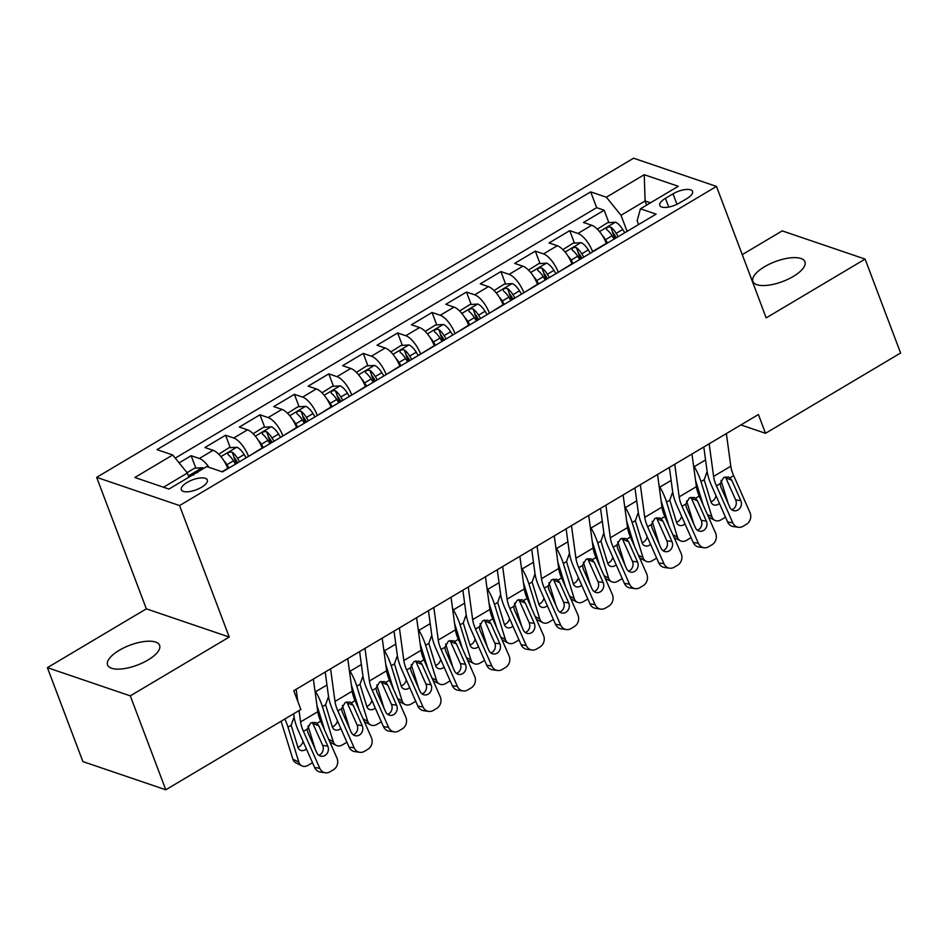 <?xml version="1.0" encoding="UTF-8"?>
<svg xmlns="http://www.w3.org/2000/svg" width="948" height="948" viewBox="0 0 948 948"><rect width="100%" height="100%" fill="white"/><g stroke="black" fill="none" stroke-linecap="round" stroke-linejoin="round"><path stroke-width="1.42" d="M147.924 660.045A27.812 10.618 -20.7 0 0 159.608 645.339A27.812 10.618 -20.7 0 0 119.247 650.292A27.812 10.618 -20.7 0 0 107.574 664.998A27.812 10.618 -20.7 0 0 147.924 660.045M793.263 276.461A27.812 10.618 -20.7 0 0 804.935 261.755A27.812 10.618 -20.7 0 0 764.586 266.708A27.812 10.618 -20.7 0 0 752.902 281.414A27.812 10.618 -20.7 0 0 793.263 276.461M201.497 487.296A13.9 5.309 -20.7 0 0 207.328 479.937A13.9 5.309 -20.7 0 0 187.159 482.414A13.9 5.309 -20.7 0 0 181.317 489.772A13.9 5.309 -20.7 0 0 201.497 487.296M47.4 667.665L130.291 695.868L229.238 637.056L146.347 608.841L47.4 667.665L82.891 761.576L165.782 789.791L300.872 709.495L293.773 690.713L758.412 414.525L765.51 433.307L900.6 353.012L865.109 259.088L782.219 230.885L742.248 254.633M146.347 608.841L96.66 477.354L633.584 158.209L716.475 186.424L179.563 505.568L96.66 477.354M606.447 243.66L606.329 243.34A17.384 6.755 -120.7 0 0 591.682 225.257L583.506 222.484L604.16 210.207L608.865 222.65M612.479 232.236L614.896 238.623M592.678 251.836L592.559 251.516A17.384 6.755 -120.7 0 0 577.924 233.445L569.736 230.66L574.441 243.103M578.067 252.689L580.484 259.088M569.736 230.66L549.093 242.937L557.27 245.722A17.384 6.755 -120.7 0 1 571.905 263.793L572.023 264.113M537.611 284.566L537.492 284.258A17.384 6.755 -120.7 0 0 522.846 266.175L514.669 263.39L535.324 251.125L540.028 263.556M543.642 273.154L546.06 279.542M503.198 305.031L503.068 304.711A17.384 6.755 -120.7 0 0 488.433 286.64L480.257 283.855L500.911 271.578L505.604 284.021M509.23 293.607L511.647 300.006M468.774 325.484L468.656 325.176A17.384 6.755 -120.7 0 0 454.021 307.093L445.833 304.308L466.487 292.031L471.192 304.474M474.818 314.061L477.235 320.46M434.362 345.949L434.243 345.629A17.384 6.755 -120.7 0 0 419.597 327.546L411.42 324.773L432.075 312.496L436.767 324.939M440.393 334.526L442.811 340.925M399.938 366.402L399.819 366.082A17.384 6.755 -120.7 0 0 385.184 348.011L377.008 345.226L397.65 332.949L402.355 345.392M405.981 354.979L408.398 361.378M365.525 386.855L365.407 386.547A17.384 6.755 -120.7 0 0 350.76 368.464L342.584 365.679L363.238 353.414L367.942 365.845M371.557 375.444L373.974 381.831M331.101 407.32L330.982 407A17.384 6.755 -120.7 0 0 316.348 388.929L308.171 386.144L328.814 373.868L333.518 386.31M337.144 395.897L339.562 402.296M296.688 427.773L296.57 427.465A17.384 6.755 -120.7 0 0 281.923 409.382L273.747 406.597L294.401 394.321L299.106 406.763M302.72 416.35L305.137 422.749M262.264 448.238L262.146 447.918A17.384 6.755 -120.7 0 0 247.511 429.847L239.334 427.062L259.977 414.786L264.682 427.228M268.308 436.815L270.725 443.214M227.852 468.691L227.733 468.371A17.384 6.755 -120.7 0 0 213.087 450.3L204.91 447.515L225.565 435.239L230.269 447.681M233.883 457.268L236.301 463.667M673.009 193.83L665.437 198.333A13.473 5.143 -20.7 0 0 659.784 205.455A13.473 5.143 -20.7 0 0 679.325 203.05L686.897 198.559A13.473 5.143 -20.7 0 0 692.561 191.425A13.473 5.143 -20.7 0 0 673.009 193.83L676.979 204.318M646.666 205.088L645.102 200.964L621.011 215.291L606.376 197.208L590.687 191.875L157.024 449.636L172.714 454.981L134.853 477.484L168.91 489.073L206.771 466.57L222.448 471.903L656.111 214.13L640.433 208.797L637.151 220.777L638.573 224.558M606.376 197.208L644.237 174.705L678.282 186.294L640.433 208.797M248.506 456.415L262.146 447.918M282.919 435.962L296.57 427.465M317.343 415.497L330.982 407M351.755 395.043L365.407 386.547M386.168 374.59L399.819 366.082M420.592 354.125L434.243 345.629M455.004 333.672L468.656 325.176M489.429 313.207L503.068 304.711M523.841 292.754L537.492 284.258M558.265 272.301L571.905 263.793M604.16 210.207L596.659 207.648L175.262 458.121M209.058 467.352A17.384 6.755 59.3 0 0 199.329 458.476L191.152 455.704L179.101 462.861M225.565 435.239L233.741 438.023A17.384 6.755 59.3 0 1 248.388 456.106M259.977 414.786L268.166 417.57A17.384 6.755 59.3 0 1 282.8 435.642M294.401 394.321L302.578 397.105A17.384 6.755 59.3 0 1 317.213 415.188M328.814 373.868L336.99 376.652A17.384 6.755 59.3 0 1 351.637 394.724M363.238 353.414L371.415 356.187A17.384 6.755 59.3 0 1 386.049 374.27M397.65 332.949L405.827 335.734A17.384 6.755 59.3 0 1 420.474 353.805M432.075 312.496L440.251 315.281A17.384 6.755 59.3 0 1 454.886 333.352M466.487 292.031L474.664 294.816A17.384 6.755 59.3 0 1 489.31 312.899M500.911 271.578L509.088 274.363A17.384 6.755 59.3 0 1 523.723 292.434M535.324 251.125L543.5 253.898A17.384 6.755 59.3 0 1 558.147 271.981M627.102 231.383L621.011 215.291M130.291 695.868L165.782 789.791M229.238 637.056L179.563 505.568M716.475 186.424L766.162 317.912L865.109 259.088M740.898 424.929L765.51 433.307M650.506 202.801L645.102 200.964L644.237 174.705M188.913 477.176L187.349 473.052L163.506 487.236M596.659 207.648L590.687 191.875M191.152 455.704L195.845 468.134M172.714 454.981L187.349 473.052M726.369 433.568L730.801 466.203A21.721 8.437 -120.7 0 0 733.669 475.635L749.963 512.536A8.686 7.643 97.9 0 1 746.467 524.268L743.019 526.318A8.686 7.643 97.9 0 1 738.445 527.278A8.686 7.643 97.9 0 1 732.757 522.763L716.451 485.862L720.16 483.658L723.751 477.46L728.538 476.998L729.96 477.839L731.82 480.316L740.791 500.615A6.956 6.115 -82.1 0 1 737.982 510A6.956 6.115 -82.1 0 1 734.321 510.771A6.956 6.115 -82.1 0 1 729.77 507.156L720.812 486.869L720.16 483.658M703.795 446.994L707.054 470.99A32.587 12.656 -120.7 0 0 711.344 485.151L727.649 522.052L732.757 522.763M709.163 443.794L713.595 476.429A21.721 8.437 -120.7 0 0 716.451 485.862M738.445 527.278L733.325 526.567A8.686 7.643 -82.1 0 1 727.649 522.052M731.856 509.775A6.956 6.115 97.9 0 0 732.875 509.289A6.956 6.115 97.9 0 0 735.684 499.904L725.362 476.82M602.276 235.4A11.518 4.467 59.3 0 1 605.523 239.69L607.561 242.996M695.512 480.221L703.25 505.166M693.486 465.278L694.28 466.653A32.587 12.656 59.3 0 1 700.999 481.631L711.877 516.684A8.686 6.814 117.1 0 0 714.804 520.334A8.686 6.814 117.1 0 0 721.013 519.86L724.462 517.809A8.686 6.814 117.1 0 0 725.469 517.11M597.311 229.179L607.55 222.733L615.477 222.211A11.518 4.467 59.3 0 1 622.741 229.463L624.768 232.77M721.001 480.399L728.206 503.601M618.226 236.656L616.2 233.35A11.518 4.467 -120.7 0 0 610.785 227.129C607.455 226.75 606.08 227.567 606.661 229.582A11.518 4.467 59.3 0 1 612.064 235.803L614.103 239.109M719.414 503.424A6.956 5.451 -62.9 0 1 718.229 504.3A6.956 5.451 -62.9 0 1 713.263 504.68A6.956 5.451 -62.9 0 1 710.917 501.765L704.186 479.735L706.77 472.459M714.804 520.334L708.808 517.264A8.686 6.814 -62.9 0 1 708.535 517.11M710.941 501.824A6.956 5.451 117.1 0 0 712.232 501.231A6.956 5.451 117.1 0 0 716.036 495.78M610.785 227.129L612.835 232.533A5.866 2.275 59.3 0 1 614.423 234.654L616.342 237.77M691.957 454.033L696.389 486.656A21.721 8.437 -120.7 0 0 699.245 496.1L715.55 532.989A8.686 7.643 97.9 0 1 712.043 544.733L708.606 546.771A8.686 7.643 97.9 0 1 704.02 547.731A8.686 7.643 97.9 0 1 698.344 543.216L682.039 506.327L685.748 504.123L689.326 497.913L694.126 497.451L695.536 498.304L697.408 500.781L706.367 521.068A6.956 6.115 -82.1 0 1 703.57 530.465A6.956 6.115 -82.1 0 1 699.908 531.236A6.956 6.115 -82.1 0 1 695.358 527.621L686.388 507.322L685.748 504.123M669.371 467.447L672.63 491.455A32.587 12.656 -120.7 0 0 676.931 505.616L693.225 542.505L698.344 543.216M674.751 464.259L679.171 496.882A21.721 8.437 -120.7 0 0 682.039 506.327M704.02 547.731L698.913 547.02A8.686 7.643 -82.1 0 1 693.225 542.505M697.432 530.228A6.956 6.115 97.9 0 0 698.451 529.742A6.956 6.115 97.9 0 0 701.259 520.357L690.938 497.285M657.545 474.486L661.965 507.109A21.721 8.437 -120.7 0 0 664.832 516.553L681.138 553.454A8.686 7.643 97.9 0 1 677.63 565.186L674.182 567.236A8.686 7.643 97.9 0 1 669.608 568.196A8.686 7.643 97.9 0 1 663.92 563.681L647.626 526.78L651.323 524.576L654.914 518.366L659.701 517.904L661.123 518.757L662.984 521.234L671.954 541.533A6.956 6.115 -82.1 0 1 669.146 550.918A6.956 6.115 -82.1 0 1 665.484 551.689A6.956 6.115 -82.1 0 1 660.946 548.074L651.975 527.787L651.323 524.576M634.959 487.912L638.217 511.908A32.587 12.656 -120.7 0 0 642.507 526.069L658.813 562.97L663.92 563.681M640.327 484.712L644.759 517.347A21.721 8.437 -120.7 0 0 647.626 526.78M669.608 568.196L664.489 567.485A8.686 7.643 -82.1 0 1 658.813 562.97M663.019 550.693A6.956 6.115 97.9 0 0 664.038 550.207A6.956 6.115 97.9 0 0 666.847 540.81L656.526 517.738M623.12 494.939L627.552 527.574A21.721 8.437 -120.7 0 0 630.408 537.006L646.714 573.907A8.686 7.643 97.9 0 1 643.206 585.639L639.77 587.689A8.686 7.643 97.9 0 1 635.184 588.649A8.686 7.643 97.9 0 1 629.508 584.134L613.202 547.245L616.911 545.041L620.502 538.831L625.289 538.369L626.699 539.211L628.571 541.699L637.542 561.986A6.956 6.115 -82.1 0 1 634.733 571.371A6.956 6.115 -82.1 0 1 631.072 572.142A6.956 6.115 -82.1 0 1 626.521 568.539L617.551 548.24L616.911 545.041M600.534 508.365L603.793 532.373A32.587 12.656 -120.7 0 0 608.095 546.522L624.4 583.423L629.508 584.134M605.914 505.177L610.334 537.8A21.721 8.437 -120.7 0 0 613.202 547.245M635.184 588.649L630.076 587.938A8.686 7.643 -82.1 0 1 624.4 583.423M628.607 571.146A6.956 6.115 97.9 0 0 629.626 570.66A6.956 6.115 97.9 0 0 632.423 561.275L622.101 538.191M588.708 515.404L593.128 548.027A21.721 8.437 -120.7 0 0 595.996 557.471L612.301 594.36A8.686 7.643 97.9 0 1 608.794 606.104L605.345 608.154A8.686 7.643 97.9 0 1 600.771 609.114A8.686 7.643 97.9 0 1 595.083 604.599L578.79 567.698L582.487 565.494L586.077 559.284L590.865 558.822L592.287 559.676L594.147 562.152L603.118 582.439A6.956 6.115 -82.1 0 1 600.309 591.836A6.956 6.115 -82.1 0 1 596.648 592.607A6.956 6.115 -82.1 0 1 592.109 588.992L583.139 568.693L582.487 565.494M566.122 528.818L569.381 552.826A32.587 12.656 -120.7 0 0 573.67 566.987L589.976 603.876L595.083 604.599M571.49 525.63L575.922 558.265A21.721 8.437 -120.7 0 0 578.79 567.698M600.771 609.114L595.664 608.391A8.686 7.643 -82.1 0 1 589.976 603.876M594.183 591.599A6.956 6.115 97.9 0 0 595.202 591.125A6.956 6.115 97.9 0 0 598.01 581.728L587.689 558.656M567.864 255.865A11.518 4.467 59.3 0 1 571.111 260.143L573.137 263.449M661.088 500.674L668.838 525.63M659.061 485.731L659.867 487.106A32.587 12.656 59.3 0 1 666.574 502.084L677.465 537.137A8.686 6.814 117.1 0 0 680.391 540.787A8.686 6.814 117.1 0 0 686.601 540.313L690.037 538.263A8.686 6.814 117.1 0 0 691.045 537.575M562.899 249.632L573.137 243.186L581.053 242.664A11.518 4.467 59.3 0 1 588.317 249.917L590.355 253.223M686.577 500.852L693.782 524.054M583.814 257.109L581.776 253.803A11.518 4.467 -120.7 0 0 576.372 247.594C573.042 247.203 571.656 248.021 572.236 250.047A11.518 4.467 59.3 0 1 577.652 256.256L579.678 259.562M685.001 523.877A6.956 5.451 -62.9 0 1 683.816 524.765A6.956 5.451 -62.9 0 1 678.839 525.145A6.956 5.451 -62.9 0 1 676.505 522.23L669.774 500.189L672.357 492.913M680.391 540.787L674.384 537.717A8.686 6.814 -62.9 0 1 674.111 537.563M676.516 522.289A6.956 5.451 117.1 0 0 677.808 521.696A6.956 5.451 117.1 0 0 681.624 516.233M576.372 247.594L578.41 252.998A5.866 2.275 59.3 0 1 580.01 255.119L581.918 258.235M533.44 276.318A11.518 4.467 59.3 0 1 536.687 280.608L538.725 283.914M626.675 521.139L634.425 546.084M624.649 506.196L625.443 507.571A32.587 12.656 59.3 0 1 632.162 522.549L643.04 557.602A8.686 6.814 117.1 0 0 645.967 561.24A8.686 6.814 117.1 0 0 652.188 560.766L655.625 558.728A8.686 6.814 117.1 0 0 656.632 558.028M528.474 270.097L538.713 263.651L546.641 263.129A11.518 4.467 59.3 0 1 553.905 270.381L555.931 273.676M652.165 521.317L659.37 544.519M549.39 277.563L547.363 274.268A11.518 4.467 -120.7 0 0 541.948 268.047C538.618 267.668 537.243 268.485 537.824 270.5A11.518 4.467 59.3 0 1 543.228 276.721L545.266 280.027M650.577 544.342A6.956 5.451 -62.9 0 1 649.392 545.219A6.956 5.451 -62.9 0 1 644.427 545.598A6.956 5.451 -62.9 0 1 642.08 542.683L635.35 520.653L637.945 513.378M645.967 561.24L639.971 558.182A8.686 6.814 -62.9 0 1 639.699 558.028M642.104 542.742A6.956 5.451 117.1 0 0 643.396 542.149A6.956 5.451 117.1 0 0 647.2 536.698M541.948 268.047L543.998 273.451A5.866 2.275 59.3 0 1 545.586 275.572L547.506 278.688M499.027 296.783A11.518 4.467 59.3 0 1 502.274 301.061L504.3 304.367M592.263 541.592L600.001 566.537M590.225 526.65L591.031 528.024A32.587 12.656 59.3 0 1 597.75 543.003L608.628 578.055A8.686 6.814 117.1 0 0 611.555 581.705A8.686 6.814 117.1 0 0 617.764 581.231L621.213 579.181A8.686 6.814 117.1 0 0 622.208 578.493M494.062 290.55L504.3 284.104L512.216 283.582A11.518 4.467 59.3 0 1 519.48 290.835L521.519 294.141M617.74 541.77L624.945 564.972M514.977 298.028L512.939 294.721A11.518 4.467 -120.7 0 0 507.536 288.512C504.206 288.121 502.819 288.939 503.4 290.965A11.518 4.467 59.3 0 1 508.815 297.174L510.842 300.48M616.164 564.795A6.956 5.451 -62.9 0 1 614.979 565.683A6.956 5.451 -62.9 0 1 610.002 566.063A6.956 5.451 -62.9 0 1 607.668 563.148L600.937 541.107L603.521 533.831M611.555 581.705L605.559 578.636A8.686 6.814 -62.9 0 1 605.286 578.481M607.68 563.195A6.956 5.451 117.1 0 0 608.971 562.614A6.956 5.451 117.1 0 0 612.787 557.151M507.536 288.512L509.574 293.916A5.866 2.275 59.3 0 1 511.173 296.025L513.093 299.141M464.603 317.236A11.518 4.467 59.3 0 1 467.862 321.526L469.888 324.82M557.839 562.057L565.589 587.002M555.812 547.115L556.606 548.477A32.587 12.656 59.3 0 1 563.325 563.467L574.204 598.52A8.686 6.814 117.1 0 0 577.142 602.158A8.686 6.814 117.1 0 0 583.352 601.684L586.788 599.646A8.686 6.814 117.1 0 0 587.796 598.946M459.638 311.003L469.876 304.557L477.804 304.047A11.518 4.467 59.3 0 1 485.068 311.288L487.094 314.594M583.328 562.223L590.533 585.426M480.553 318.481L478.527 315.174A11.518 4.467 -120.7 0 0 473.123 308.965C469.781 308.574 468.407 309.392 468.987 311.418A11.518 4.467 59.3 0 1 474.391 317.639L476.429 320.934M581.752 585.26A6.956 5.451 -62.9 0 1 580.555 586.137A6.956 5.451 -62.9 0 1 575.59 586.516A6.956 5.451 -62.9 0 1 573.244 583.601L566.525 561.56L569.108 554.284M577.142 602.158L571.134 599.089A8.686 6.814 -62.9 0 1 570.862 598.946M573.267 583.66A6.956 5.451 117.1 0 0 574.559 583.067A6.956 5.451 117.1 0 0 578.363 577.616M473.123 308.965L475.161 314.369A5.866 2.275 59.3 0 1 476.749 316.49L478.669 319.606M554.284 535.857L558.716 568.492A21.721 8.437 -120.7 0 0 561.572 577.924L577.877 614.825A8.686 7.643 97.9 0 1 574.37 626.557L570.933 628.607A8.686 7.643 97.9 0 1 566.359 629.567A8.686 7.643 97.9 0 1 560.671 625.052L544.365 588.151L548.074 585.947L551.665 579.749L556.452 579.287L557.874 580.129L559.735 582.605L568.705 602.904A6.956 6.115 -82.1 0 1 565.897 612.29A6.956 6.115 -82.1 0 1 562.235 613.06A6.956 6.115 -82.1 0 1 557.685 609.445L548.714 589.158L548.074 585.947M531.71 549.283L534.956 573.279A32.587 12.656 -120.7 0 0 539.258 587.44L555.564 624.341L560.671 625.052M537.078 546.084L541.509 578.718A21.721 8.437 -120.7 0 0 544.365 588.151M566.359 629.567L561.24 628.856A8.686 7.643 -82.1 0 1 555.564 624.341M559.77 612.064A6.956 6.115 97.9 0 0 560.789 611.579A6.956 6.115 97.9 0 0 563.586 602.193L553.265 579.11M430.191 337.689A11.518 4.467 59.3 0 1 433.437 341.979L435.476 345.285M523.426 582.51L531.164 607.455M521.4 567.568L522.194 568.942A32.587 12.656 59.3 0 1 528.913 583.921L539.791 618.973A8.686 6.814 117.1 0 0 542.718 622.623A8.686 6.814 117.1 0 0 548.928 622.149L552.376 620.099A8.686 6.814 117.1 0 0 553.383 619.4M425.225 331.468L435.464 325.022L443.38 324.5A11.518 4.467 59.3 0 1 450.644 331.753L452.682 335.059M548.916 582.688L556.109 605.891M446.141 338.946L444.114 335.639A11.518 4.467 -120.7 0 0 438.699 329.418C435.369 329.039 433.994 329.857 434.575 331.883A11.518 4.467 59.3 0 1 439.979 338.092L442.005 341.399M547.328 605.713A6.956 5.451 -62.9 0 1 546.143 606.59A6.956 5.451 -62.9 0 1 541.178 606.981A6.956 5.451 -62.9 0 1 538.831 604.054L532.101 582.025L534.684 574.749M542.718 622.623L536.722 619.554A8.686 6.814 -62.9 0 1 536.45 619.4M538.843 604.113A6.956 5.451 117.1 0 0 540.135 603.532A6.956 5.451 117.1 0 0 543.951 598.07M438.699 329.418L440.737 334.834A5.866 2.275 59.3 0 1 442.337 336.943L444.257 340.059M519.871 556.322L524.291 588.945A21.721 8.437 -120.7 0 0 527.159 598.389L543.465 635.279A8.686 7.643 97.9 0 1 539.957 647.022L536.521 649.06A8.686 7.643 97.9 0 1 531.935 650.02A8.686 7.643 97.9 0 1 526.259 645.505L509.953 608.616L513.662 606.412L517.241 600.202L522.028 599.74L523.45 600.594L525.311 603.07L534.281 623.357A6.956 6.115 -82.1 0 1 531.484 632.754A6.956 6.115 -82.1 0 1 527.811 633.525A6.956 6.115 -82.1 0 1 523.272 629.91L514.302 609.611L513.662 606.412M497.285 569.736L500.544 593.744A32.587 12.656 -120.7 0 0 504.834 607.905L521.139 644.794L526.259 645.505M502.653 566.549L507.085 599.172A21.721 8.437 -120.7 0 0 509.953 608.616M531.935 650.02L526.827 649.309A8.686 7.643 -82.1 0 1 521.139 644.794M525.346 632.517A6.956 6.115 97.9 0 0 526.365 632.032A6.956 6.115 97.9 0 0 529.174 622.646L518.852 599.574M395.766 358.154A11.518 4.467 59.3 0 1 399.025 362.432L401.051 365.738M489.002 602.964L496.752 627.92M486.976 588.021L487.77 589.395A32.587 12.656 59.3 0 1 494.489 604.374L505.379 639.426A8.686 6.814 117.1 0 0 508.306 643.076A8.686 6.814 117.1 0 0 514.515 642.602L517.952 640.552A8.686 6.814 117.1 0 0 518.959 639.864M390.813 351.921L401.04 345.475L408.967 344.954A11.518 4.467 59.3 0 1 416.231 352.206L418.258 355.512M514.491 603.141L521.696 626.344M411.716 359.399L409.69 356.093A11.518 4.467 -120.7 0 0 404.286 349.883C400.945 349.492 399.57 350.31 400.151 352.336A11.518 4.467 59.3 0 1 405.566 358.545L407.593 361.852M512.915 626.178A6.956 5.451 -62.9 0 1 511.719 627.055A6.956 5.451 -62.9 0 1 506.753 627.434A6.956 5.451 -62.9 0 1 504.407 624.519L497.688 602.478L500.271 595.202M508.306 643.076L502.298 640.007A8.686 6.814 -62.9 0 1 502.025 639.864M504.431 624.578A6.956 5.451 117.1 0 0 505.722 623.985A6.956 5.451 117.1 0 0 509.538 618.523M404.286 349.883L406.325 355.287A5.866 2.275 59.3 0 1 407.913 357.408L409.832 360.524M485.447 576.775L489.879 609.41A21.721 8.437 -120.7 0 0 492.735 618.843L509.04 655.743A8.686 7.643 97.9 0 1 505.545 667.475L502.096 669.525A8.686 7.643 97.9 0 1 497.522 670.485A8.686 7.643 97.9 0 1 491.834 665.97L475.529 629.069L479.238 626.865L482.828 620.656L487.616 620.193L489.038 621.047L490.898 623.523L499.869 643.822A6.956 6.115 -82.1 0 1 497.06 653.208A6.956 6.115 -82.1 0 1 493.398 653.978A6.956 6.115 -82.1 0 1 488.848 650.364L479.889 630.076L479.238 626.865M462.873 590.201L466.12 614.197A32.587 12.656 -120.7 0 0 470.421 628.358L486.727 665.259L491.834 665.97M468.241 587.002L472.673 619.636A21.721 8.437 -120.7 0 0 475.529 629.069M497.522 670.485L492.403 669.774A8.686 7.643 -82.1 0 1 486.727 665.259M490.934 652.982A6.956 6.115 97.9 0 0 491.953 652.497A6.956 6.115 97.9 0 0 494.749 643.1L484.44 620.028M361.354 378.608A11.518 4.467 59.3 0 1 364.601 382.897L366.639 386.203M454.59 623.429L462.328 648.373M452.563 608.486L453.357 609.86A32.587 12.656 59.3 0 1 460.076 624.839L470.955 659.891A8.686 6.814 117.1 0 0 473.882 663.541A8.686 6.814 117.1 0 0 480.091 663.055L483.539 661.017A8.686 6.814 117.1 0 0 484.546 660.318M356.389 372.386L366.627 365.94L374.543 365.418A11.518 4.467 59.3 0 1 381.807 372.671L383.845 375.965M480.079 623.606L487.284 646.809M377.304 379.852L375.278 376.557A11.518 4.467 -120.7 0 0 369.862 370.336C366.532 369.957 365.158 370.775 365.738 372.789A11.518 4.467 59.3 0 1 371.142 379.01L373.18 382.317M478.491 646.631A6.956 5.451 -62.9 0 1 477.306 647.508A6.956 5.451 -62.9 0 1 472.341 647.887A6.956 5.451 -62.9 0 1 469.995 644.972L463.264 622.943L465.847 615.667M473.882 663.541L467.885 660.472A8.686 6.814 -62.9 0 1 467.613 660.318M470.018 645.031A6.956 5.451 117.1 0 0 471.298 644.439A6.956 5.451 117.1 0 0 475.114 638.988M369.862 370.336L371.912 375.74A5.866 2.275 59.3 0 1 373.5 377.861L375.42 380.978M451.035 597.228L455.455 629.863A21.721 8.437 -120.7 0 0 458.322 639.296L474.628 676.197A8.686 7.643 97.9 0 1 471.12 687.94L467.684 689.978A8.686 7.643 97.9 0 1 463.098 690.938A8.686 7.643 97.9 0 1 457.422 686.423L441.116 649.534L444.825 647.33L448.404 641.121L453.191 640.658L454.613 641.5L456.486 643.988L465.444 664.275A6.956 6.115 -82.1 0 1 462.648 673.661A6.956 6.115 -82.1 0 1 458.974 674.431A6.956 6.115 -82.1 0 1 454.436 670.829L445.465 650.529L444.825 647.33M428.449 610.654L431.707 634.662A32.587 12.656 -120.7 0 0 435.997 648.811L452.303 685.712L457.422 686.423M433.829 607.467L438.249 640.09A21.721 8.437 -120.7 0 0 441.116 649.534M463.098 690.938L457.991 690.227A8.686 7.643 -82.1 0 1 452.303 685.712M456.509 673.435A6.956 6.115 97.9 0 0 457.529 672.95A6.956 6.115 97.9 0 0 460.337 663.564L450.016 640.481M326.941 399.072A11.518 4.467 59.3 0 1 330.188 403.35L332.215 406.656M420.165 643.882L427.915 668.838M418.139 628.939L418.945 630.313A32.587 12.656 59.3 0 1 425.652 645.292L436.542 680.344A8.686 6.814 117.1 0 0 439.469 683.994A8.686 6.814 117.1 0 0 445.679 683.52L449.115 681.47A8.686 6.814 117.1 0 0 450.122 680.783M321.976 392.839L332.203 386.393L340.131 385.872A11.518 4.467 59.3 0 1 347.395 393.124L349.421 396.43M445.655 644.059L452.86 667.262M342.892 400.317L340.853 397.011A11.518 4.467 -120.7 0 0 335.45 390.801C332.108 390.41 330.734 391.228 331.314 393.254A11.518 4.467 59.3 0 1 336.73 399.464L338.756 402.77M444.079 667.084A6.956 5.451 -62.9 0 1 442.894 667.973A6.956 5.451 -62.9 0 1 437.917 668.352A6.956 5.451 -62.9 0 1 435.582 665.437L428.851 643.396L431.435 636.12M439.469 683.994L433.461 680.925A8.686 6.814 -62.9 0 1 433.189 680.771M435.594 665.496A6.956 5.451 117.1 0 0 436.886 664.904A6.956 5.451 117.1 0 0 440.702 659.441M335.45 390.801L337.488 396.205A5.866 2.275 59.3 0 1 339.088 398.314L340.996 401.442M416.61 617.693L421.042 650.316A21.721 8.437 -120.7 0 0 423.91 659.761L440.204 696.65A8.686 7.643 97.9 0 1 436.708 708.393L433.26 710.443A8.686 7.643 97.9 0 1 428.686 711.403A8.686 7.643 97.9 0 1 422.998 706.888L406.692 669.987L410.401 667.783L413.992 661.574L418.779 661.111L420.201 661.965L422.061 664.441L431.032 684.74A6.956 6.115 -82.1 0 1 428.223 694.126A6.956 6.115 -82.1 0 1 424.562 694.896A6.956 6.115 -82.1 0 1 420.011 691.282L411.053 670.983L410.401 667.783M394.036 631.119L397.295 655.115A32.587 12.656 -120.7 0 0 401.585 669.276L417.89 706.165L422.998 706.888M399.404 627.92L403.836 660.555A21.721 8.437 -120.7 0 0 406.692 669.987M428.686 711.403L423.566 710.68A8.686 7.643 -82.1 0 1 417.89 706.165M422.097 693.889A6.956 6.115 97.9 0 0 423.116 693.415A6.956 6.115 97.9 0 0 425.925 684.018L415.603 660.946M292.517 419.526A11.518 4.467 59.3 0 1 295.764 423.815L297.802 427.11M385.753 664.347L393.491 689.291M383.727 649.404L384.521 650.766A32.587 12.656 59.3 0 1 391.24 665.757L402.118 700.809A8.686 6.814 117.1 0 0 405.045 704.447A8.686 6.814 117.1 0 0 411.254 703.973L414.703 701.935A8.686 6.814 117.1 0 0 415.71 701.236M287.552 413.292L297.791 406.846L305.718 406.337A11.518 4.467 59.3 0 1 312.982 413.577L315.009 416.883M411.242 664.512L418.447 687.715M308.467 420.77L306.441 417.464A11.518 4.467 -120.7 0 0 301.026 411.254C297.696 410.863 296.321 411.693 296.902 413.707A11.518 4.467 59.3 0 1 302.305 419.928L304.344 423.223M409.654 687.549A6.956 5.451 -62.9 0 1 408.469 688.426A6.956 5.451 -62.9 0 1 403.504 688.805A6.956 5.451 -62.9 0 1 401.158 685.89L394.427 663.861L397.011 656.573M405.045 704.447L399.049 701.378A8.686 6.814 -62.9 0 1 398.776 701.236M401.182 685.949A6.956 5.451 117.1 0 0 402.473 685.357A6.956 5.451 117.1 0 0 406.277 679.906M301.026 411.254L303.076 416.658A5.866 2.275 59.3 0 1 304.664 418.779L306.583 421.896M382.198 638.146L386.63 670.781A21.721 8.437 -120.7 0 0 389.486 680.214L405.791 717.115A8.686 7.643 97.9 0 1 402.284 728.846L398.847 730.896A8.686 7.643 97.9 0 1 394.261 731.856A8.686 7.643 97.9 0 1 388.585 727.341L372.28 690.44L375.989 688.248L379.567 682.039L384.367 681.576L385.777 682.418L387.649 684.894L396.608 705.194A6.956 6.115 -82.1 0 1 393.811 714.579A6.956 6.115 -82.1 0 1 390.149 715.349A6.956 6.115 -82.1 0 1 385.599 711.735L376.629 691.447L375.989 688.248M359.612 651.572L362.871 675.569A32.587 12.656 -120.7 0 0 367.172 689.729L383.466 726.63L388.585 727.341M364.992 648.373L369.412 681.008A21.721 8.437 -120.7 0 0 372.28 690.44M394.261 731.856L389.154 731.145A8.686 7.643 -82.1 0 1 383.466 726.63M387.673 714.354A6.956 6.115 97.9 0 0 388.692 713.868A6.956 6.115 97.9 0 0 391.5 704.483L381.179 681.399M258.105 439.979A11.518 4.467 59.3 0 1 261.352 444.268L263.378 447.575M351.329 684.8L359.079 709.744M349.302 669.857L350.108 671.231A32.587 12.656 59.3 0 1 356.815 686.21L367.706 721.262A8.686 6.814 117.1 0 0 370.632 724.912A8.686 6.814 117.1 0 0 376.842 724.438L380.278 722.388A8.686 6.814 117.1 0 0 381.286 721.689M253.14 433.757L263.378 427.311L271.294 426.79A11.518 4.467 59.3 0 1 278.558 434.042L280.596 437.348M376.818 684.977L384.023 708.18M274.055 441.235L272.017 437.929A11.518 4.467 -120.7 0 0 266.613 431.707C263.283 431.328 261.897 432.146 262.478 434.172A11.518 4.467 59.3 0 1 267.893 440.382L269.919 443.688M375.242 708.002A6.956 5.451 -62.9 0 1 374.057 708.891A6.956 5.451 -62.9 0 1 369.08 709.27A6.956 5.451 -62.9 0 1 366.746 706.343L360.015 684.314L362.598 677.038M370.632 724.912L364.625 721.843A8.686 6.814 -62.9 0 1 364.352 721.689M366.757 706.402A6.956 5.451 117.1 0 0 368.049 705.822A6.956 5.451 117.1 0 0 371.865 700.359M266.613 431.707L268.651 437.123A5.866 2.275 59.3 0 1 270.251 439.232L272.159 442.349M347.774 658.611L352.206 691.234A21.721 8.437 -120.7 0 0 355.073 700.679L371.379 737.568A8.686 7.643 97.9 0 1 367.871 749.311L364.423 751.349A8.686 7.643 97.9 0 1 359.849 752.321A8.686 7.643 97.9 0 1 354.161 747.806L337.855 710.905L341.564 708.701L345.155 702.492L349.942 702.03L351.364 702.883L353.225 705.359L362.195 725.647A6.956 6.115 -82.1 0 1 359.387 735.044A6.956 6.115 -82.1 0 1 355.725 735.814A6.956 6.115 -82.1 0 1 351.187 732.2L342.216 711.901L341.564 708.701M325.2 672.025L328.458 696.033A32.587 12.656 -120.7 0 0 332.748 710.194L349.054 747.083L354.161 747.806M330.568 668.838L335 701.461A21.721 8.437 -120.7 0 0 337.855 710.905M359.849 752.321L354.73 751.598A8.686 7.643 -82.1 0 1 349.054 747.083M353.26 734.807A6.956 6.115 97.9 0 0 354.279 734.321A6.956 6.115 97.9 0 0 357.088 724.936L346.767 701.864M223.681 460.444A11.518 4.467 59.3 0 1 226.928 464.721L228.966 468.028M316.916 705.265L324.666 730.209M314.89 690.31L315.684 691.685A32.587 12.656 59.3 0 1 322.403 706.675L333.281 741.715A8.686 6.814 117.1 0 0 336.208 745.365A8.686 6.814 117.1 0 0 342.429 744.891L345.866 742.841A8.686 6.814 117.1 0 0 346.873 742.154M218.715 454.211L228.954 447.764L236.882 447.243A11.518 4.467 59.3 0 1 244.146 454.495L246.172 457.801M342.406 705.43L349.611 728.633M239.631 461.688L237.604 458.382A11.518 4.467 -120.7 0 0 232.189 452.172C228.859 451.781 227.484 452.599 228.065 454.625A11.518 4.467 59.3 0 1 233.469 460.835L235.507 464.141M340.818 728.467A6.956 5.451 -62.9 0 1 339.633 729.344A6.956 5.451 -62.9 0 1 334.668 729.723A6.956 5.451 -62.9 0 1 332.321 726.808L325.591 704.767L328.186 697.491M336.208 745.365L330.212 742.296A8.686 6.814 -62.9 0 1 329.94 742.154M332.345 726.867A6.956 5.451 117.1 0 0 333.637 726.275A6.956 5.451 117.1 0 0 337.441 720.812M232.189 452.172L234.239 457.576A5.866 2.275 59.3 0 1 235.827 459.697L237.747 462.814M313.361 679.064L317.793 711.699A21.721 8.437 -120.7 0 0 320.649 721.132L336.955 758.033A8.686 7.643 97.9 0 1 333.447 769.764L330.011 771.814A8.686 7.643 97.9 0 1 325.425 772.774A8.686 7.643 97.9 0 1 319.749 768.259L303.443 731.358L307.152 729.154L310.731 722.945L315.53 722.483L316.94 723.336L318.812 725.812L327.783 746.112A6.956 6.115 -82.1 0 1 324.974 755.497A6.956 6.115 -82.1 0 1 321.313 756.267A6.956 6.115 -82.1 0 1 316.762 752.653L307.792 732.366L307.152 729.154M293.667 713.773L294.034 716.487A32.587 12.656 -120.7 0 0 298.336 730.647L314.641 767.548L319.749 768.259M299.047 710.585L300.575 721.926A21.721 8.437 -120.7 0 0 303.443 731.358M296.155 689.291L297.791 701.319M325.425 772.774L320.317 772.063A8.686 7.643 -82.1 0 1 314.641 767.548M318.848 755.272A6.956 6.115 97.9 0 0 319.867 754.786A6.956 6.115 97.9 0 0 322.664 745.401L312.342 722.317M281.011 721.298A21.721 8.437 59.3 0 1 281.983 724.059L292.861 759.111L298.869 762.18A8.686 6.814 117.1 0 0 301.796 765.83A8.686 6.814 117.1 0 0 308.005 765.356L311.454 763.306A8.686 6.814 117.1 0 0 312.449 762.607M284.85 719.022A32.587 12.656 59.3 0 1 287.991 727.128L298.869 762.18M187.052 472.673L194.541 468.229L202.457 467.708A11.518 4.467 59.3 0 1 203.749 468.359M307.981 725.895L315.186 749.098M306.405 748.92A6.956 5.451 -62.9 0 1 305.22 749.797A6.956 5.451 -62.9 0 1 300.243 750.176A6.956 5.451 -62.9 0 1 297.909 747.261L291.178 725.232L293.762 717.956M301.796 765.83L295.8 762.761A8.686 6.814 -62.9 0 1 292.861 759.111M297.921 747.32A6.956 5.451 117.1 0 0 299.213 746.728A6.956 5.451 117.1 0 0 303.028 741.277M197.777 472.625C194.447 472.246 193.06 473.064 193.641 475.078M222.033 471.76L227.733 468.371M592.559 251.516L606.329 243.34M577.924 233.445L591.682 225.257M199.329 458.476L213.087 450.3M233.741 438.023L247.511 429.847M268.166 417.57L281.923 409.382M302.578 397.105L316.348 388.929M336.99 376.652L350.76 368.464M371.415 356.187L385.184 348.011M405.827 335.734L419.597 327.546M440.251 315.281L454.021 307.093M474.664 294.816L488.433 286.64M509.088 274.363L522.846 266.175M543.5 253.898L557.27 245.722M668.743 207.055L665.437 198.333M729.96 477.839L733.669 475.635M713.595 476.429L730.801 466.203M735.684 499.904L740.791 500.615M731.82 480.316L725.967 477.922M707.315 514.349L711.877 516.684M615.276 222.223L599.503 231.596M612.064 235.803L605.523 239.69M705.549 459.946L694.28 466.653M704.186 479.735L700.999 481.631M622.741 229.463L616.2 233.35M695.536 498.304L699.245 496.1M679.171 496.882L696.389 486.656M701.259 520.357L706.367 521.068M697.408 500.781L691.542 498.375M661.123 518.757L664.832 516.553M644.759 517.347L661.965 507.109M666.847 540.81L671.954 541.533M662.984 521.234L657.13 518.84M626.699 539.211L630.408 537.006M610.334 537.8L627.552 527.574M632.423 561.275L637.542 561.986M628.571 541.699L622.717 539.293M592.287 559.676L595.996 557.471M575.922 558.265L593.128 548.027M598.01 581.728L603.118 582.439M594.147 562.152L588.293 559.747M672.89 534.802L677.465 537.137M580.851 242.676L565.091 252.049M577.652 256.256L571.111 260.143M671.137 480.411L659.867 487.106M669.774 500.189L666.574 502.084M588.317 249.917L581.776 253.803M638.478 555.267L643.04 557.602M546.439 263.141L530.667 272.514M543.228 276.721L536.687 280.608M636.712 500.864L625.443 507.571M635.35 520.653L632.162 522.549M553.905 270.381L547.363 274.268M604.054 575.72L608.628 578.055M512.015 283.594L496.254 292.968M508.815 297.174L502.274 301.061M602.3 521.329L591.031 528.024M600.937 541.107L597.75 543.003M519.48 290.835L512.939 294.721M569.641 596.185L574.204 598.52M477.602 304.059L461.83 313.433M474.391 317.639L467.862 321.526M567.876 541.782L556.606 548.477M566.525 561.56L563.325 563.467M485.068 311.288L478.527 315.174M557.874 580.129L561.572 577.924M541.509 578.718L558.716 568.492M563.586 602.193L568.705 602.904M559.735 582.605L553.881 580.212M535.229 616.638L539.791 618.973M443.19 324.512L427.418 333.886M439.979 338.092L433.437 341.979M533.463 562.235L522.194 568.942M532.101 582.025L528.913 583.921M450.644 331.753L444.114 335.639M523.45 600.594L527.159 598.389M507.085 599.172L524.291 588.945M529.174 622.646L534.281 623.357M525.311 603.07L519.457 600.665M500.805 637.092L505.379 639.426M408.766 344.965L392.993 354.339M405.566 358.545L399.025 362.432M499.039 582.7L487.77 589.395M497.688 602.478L494.489 604.374M416.231 352.206L409.69 356.093M489.038 621.047L492.735 618.843M472.673 619.636L489.879 609.41M494.749 643.1L499.869 643.822M490.898 623.523L485.044 621.13M466.392 657.557L470.955 659.891M374.353 365.43L358.581 374.804M371.142 379.01L364.601 382.897M464.627 603.153L453.357 609.86M463.264 622.943L460.076 624.839M381.807 372.671L375.278 376.557M454.613 641.5L458.322 639.296M438.249 640.09L455.455 629.863M460.337 663.564L465.444 664.275M456.486 643.988L450.62 641.583M431.968 678.01L436.542 680.344M339.929 385.883L324.157 395.257M336.73 399.464L330.188 403.35M430.214 623.618L418.945 630.313M428.851 643.396L425.652 645.292M347.395 393.124L340.853 397.011M420.201 661.965L423.91 659.761M403.836 660.555L421.042 650.316M425.925 684.018L431.032 684.74M422.061 664.441L416.208 662.048M397.556 698.475L402.118 700.809M305.517 406.348L289.744 415.722M302.305 419.928L295.764 423.815M395.79 644.071L384.521 650.766M394.427 663.861L391.24 665.757M312.982 413.577L306.441 417.464M385.777 682.418L389.486 680.214M369.412 681.008L386.63 670.781M391.5 704.483L396.608 705.194M387.649 684.894L381.783 682.501M363.131 718.928L367.706 721.262M271.092 426.801L255.332 436.175M267.893 440.382L261.352 444.268M361.378 664.536L350.108 671.231M360.015 684.314L356.815 686.21M278.558 434.042L272.017 437.929M351.364 702.883L355.073 700.679M335 701.461L352.206 691.234M357.088 724.936L362.195 725.647M353.225 705.359L347.371 702.954M328.719 739.381L333.281 741.715M236.68 447.255L220.908 456.628M233.469 460.835L226.928 464.721M326.953 684.989L315.684 691.685M325.591 704.767L322.403 706.675M244.146 454.495L237.604 458.382M316.94 723.336L320.649 721.132M300.575 721.926L317.793 711.699M322.664 745.401L327.783 746.112M318.812 725.812L312.959 723.419M202.256 467.719L188.439 475.932M291.178 725.232L287.991 727.128"/></g></svg>
